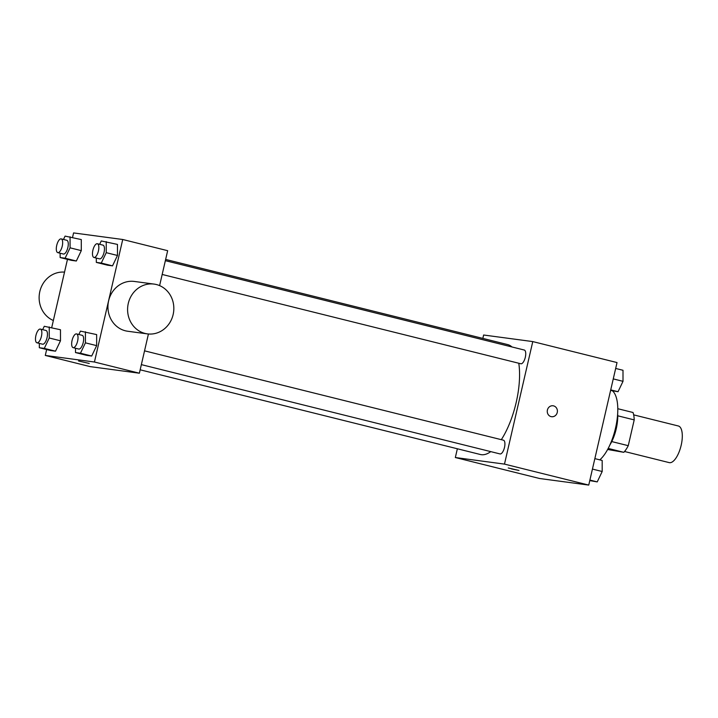 <?xml version="1.0" encoding="UTF-8"?>
<svg xmlns="http://www.w3.org/2000/svg" width="718" height="718" viewBox="0 0 718 718"><rect width="100%" height="100%" fill="white"/><g stroke="black" fill="none" stroke-linecap="round" stroke-linejoin="round"><path stroke-width="1.08" d="M624.543 451.496L669.239 462.625A18.874 7.404 -76 0 0 680.978 446.093A18.874 7.404 -76 0 0 678.357 425.989L633.662 414.86M617.731 415.794L634.209 419.895A24.367 9.549 -76 0 0 633.016 412.5L617.785 408.713M634.209 419.895L628.259 445.681A24.367 9.549 -76 0 1 623.816 452.322L607.634 449.486M608.2 448.436L623.816 452.322M617.651 413.837A25.166 9.864 104 0 1 609.923 444.891M611.754 441.579L628.259 445.681M599.808 459.861A37.749 14.8 -76 0 0 616.376 424.006A37.749 14.8 -76 0 0 612.553 390.924M482.837 338.402L483.618 335.01L532.774 341.589L617.031 362.563L588.742 485.081L539.586 478.502L455.338 457.528L457.357 448.777M532.774 341.589L504.485 464.106L588.742 485.081M504.485 464.106L455.338 457.528M511.458 468.917L518.979 470.443L511.458 468.917M140.163 369.806L480.369 454.503A56.632 22.204 -76 0 0 490.762 451.622M501.326 439.676A56.632 22.204 -76 0 0 518.782 363.245M511.961 346.965A56.632 22.204 -76 0 0 507.734 344.604L165.643 259.431M162.178 274.455L520.837 363.757A7.072 2.773 -76 0 0 525.244 357.564A7.072 2.773 -76 0 0 524.257 350.025L165.364 260.67M141.356 364.627L500.024 453.929A7.072 2.773 -76 0 0 504.422 447.736A7.072 2.773 -76 0 0 503.444 440.197L144.542 350.842M553.057 405.778A5.502 5.062 -82.4 0 1 557.249 412.464A5.502 5.062 -82.4 0 1 547.313 410.561A5.502 5.062 -82.4 0 1 553.057 405.778A5.502 5.062 -82.4 0 1 557.249 412.464A5.502 5.062 -82.4 0 1 551.595 416.691M518.979 470.443L508.245 467.965M148.429 333.996L139.382 373.207L90.226 366.629L45.288 355.437L46.652 349.549M72.545 237.398L73.577 232.919L122.733 239.498L167.662 250.69L159.602 285.62M122.733 239.498L94.444 362.016L139.382 373.207M94.444 362.016L45.288 355.437M89.274 363.461L78.549 360.983M99.658 244.317L101.265 240.952L117.465 244.416L117.474 255.464L112.52 265.857L107.547 265.193L112.52 265.857L117.474 255.464L106.237 252.673L101.283 263.057L96.32 262.393L96.311 258.058M42.667 329.643L44.274 326.286L60.474 329.741L60.483 340.799L55.519 351.183L50.556 350.519L55.519 351.183L60.483 340.799L49.246 337.998L44.292 348.392L39.319 347.727L39.319 343.392M51.723 327.57L67.465 259.377M78.845 334.489L80.443 331.124L96.652 334.588L96.652 345.636L91.698 356.029L86.734 355.365L91.698 356.029L96.652 345.636L85.424 342.845L80.461 353.229L75.498 352.565L75.498 348.23M63.48 239.471L65.087 236.105L81.287 239.57L81.296 250.627L76.341 261.011L71.369 260.347L76.341 261.011L81.296 250.627L70.068 247.827L65.105 258.211L60.141 257.547L60.133 253.212M147.378 333.879L127.723 331.249A25.121 23.084 -82.4 0 1 108.176 303.292A25.121 23.084 -82.4 0 1 134.392 281.456L154.047 284.086A25.121 23.084 -82.4 0 1 173.137 314.565A25.121 23.084 -82.4 0 1 147.378 333.879A25.121 23.084 -82.4 0 1 127.831 305.922A25.121 23.084 -82.4 0 1 154.047 284.086M64.521 272.131A25.121 23.084 97.6 0 0 39.822 291.553A25.121 23.084 97.6 0 0 53.356 320.506M70.059 236.778L70.068 247.827M57.772 252.628L63.39 254.028A7.072 2.773 -76 0 0 67.788 247.836A7.072 2.773 -76 0 0 66.81 240.297L61.192 238.897A7.072 2.773 -76 0 0 56.722 245.394A7.072 2.773 -76 0 0 57.772 252.628A7.072 2.773 -76 0 0 62.17 246.436A7.072 2.773 -76 0 0 61.192 238.897M65.105 258.211L76.341 261.011M60.141 257.547L71.369 260.347M81.287 239.57L81.296 250.627M106.228 241.616L106.237 252.673M93.95 257.466L99.569 258.866A7.072 2.773 -76 0 0 103.966 252.673A7.072 2.773 -76 0 0 102.979 245.143L97.37 243.743A7.072 2.773 -76 0 0 92.891 250.241A7.072 2.773 -76 0 0 93.95 257.466A7.072 2.773 -76 0 0 98.348 251.273A7.072 2.773 -76 0 0 97.37 243.743M101.283 263.057L112.52 265.857M96.32 262.393L107.547 265.193M117.465 244.416L117.474 255.464M49.237 326.95L49.246 337.998M36.95 342.8L42.568 344.2A7.072 2.773 -76 0 0 46.966 338.007A7.072 2.773 -76 0 0 45.988 330.477L40.37 329.077A7.072 2.773 -76 0 0 35.9 335.566A7.072 2.773 -76 0 0 36.95 342.8A7.072 2.773 -76 0 0 41.357 336.607A7.072 2.773 -76 0 0 40.37 329.077M44.292 348.392L55.519 351.183M39.319 347.727L50.556 350.519M60.474 329.741L60.483 340.799M85.415 331.788L85.424 342.845M73.128 347.647L78.747 349.038A7.072 2.773 -76 0 0 83.144 342.845A7.072 2.773 -76 0 0 82.166 335.315L76.548 333.915A7.072 2.773 -76 0 0 72.078 340.413A7.072 2.773 -76 0 0 73.128 347.647A7.072 2.773 -76 0 0 77.526 341.454A7.072 2.773 -76 0 0 76.548 333.915M80.461 353.229L91.698 356.029M75.498 352.565L86.734 355.365M96.652 334.588L96.652 345.636M615.667 368.451L623 370.273L623.009 381.33L618.045 391.714L610.596 390.43M613.253 378.898L623.009 381.33M610.722 389.892L618.045 391.714M594.854 458.623L602.178 460.453L602.187 471.502L597.232 481.895L589.774 480.602M592.44 469.078L602.187 471.502M589.9 480.064L597.232 481.895"/></g></svg>
